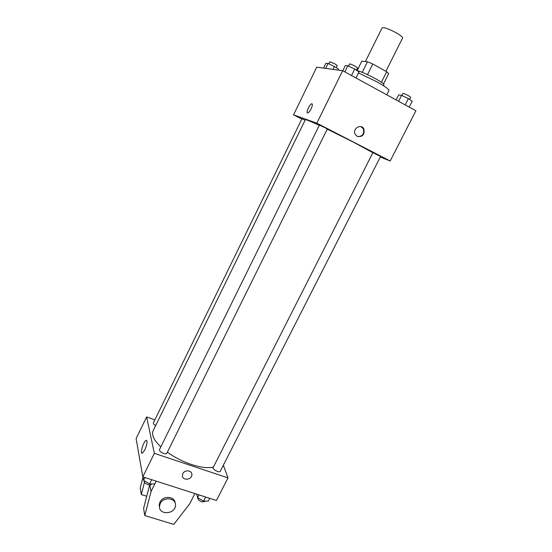 <?xml version="1.0" encoding="UTF-8"?>
<svg xmlns="http://www.w3.org/2000/svg" width="552" height="552" viewBox="0 0 552 552"><rect width="100%" height="100%" fill="white"/><g stroke="black" fill="none" stroke-linecap="round" stroke-linejoin="round"><path stroke-width="0.83" d="M385.903 71.318L402.56 38.095C402.732 37.17 400.759 35.48 396.626 33.023C388.877 28.849 384.033 27.138 382.101 27.897L365.403 61.562M357.109 70.656L361.788 61.217L367.487 61.762L372.779 63.997L386.676 71.753L388.705 73.595L383.502 83.952M362.229 72.353L367.487 61.762M381.404 82.269L386.676 71.753M367.494 74.63L372.779 63.997M357.261 70.759C362.705 71.429 385.6 83.483 383.909 84.766L383.447 85.698M386.773 94.827L388.953 90.5C389.043 89.286 384.951 86.353 376.678 81.724L358.517 72.961M301.813 119.066L293.547 114.823L316.724 67.165L342.654 70.704L415.897 110.752L390.188 160.977L380.273 157.072M293.547 114.823L316.834 123.179L342.654 70.704M311.121 108.799C309.969 111.049 308.899 112.415 307.906 112.905C305.387 114.022 309.217 104.521 311.563 103.831C312.742 103.79 312.598 105.446 311.121 108.799M372.862 152.697L353.197 142.05L327.246 129.133M319.284 125.373C310.376 121.254 305.732 119.349 305.353 119.653L153.111 430.808C151.351 434.859 153.918 440.227 160.818 446.906M316.834 123.179L390.188 160.977M305.104 120.17L301.965 118.756L153.373 422.956C153.18 423.701 153.939 424.591 155.657 425.606M324.659 127.54L319.422 125.097L159.452 449.687C159.335 451.005 160.722 452.254 163.599 453.427C165.317 453.958 166.393 453.903 166.821 453.275L327.295 129.03L324.659 127.54M372.89 152.642L380.583 156.464L220.255 471.298C219.53 473.167 212.071 469.276 213.155 467.585L372.89 152.642M357.185 136.392L355.102 134.157C352.273 128.471 361.394 123.255 363.913 129.113C364.741 134.757 362.498 137.179 357.185 136.392M360.932 126.629L363.409 128.954C364.389 134.026 362.416 136.551 357.496 136.544M307.574 112.96C305.718 112.967 309.451 104.425 311.57 103.831L312.046 103.824M213.431 467.04C208.09 468.358 200.742 467.503 191.392 464.48C182.719 461.527 174.701 457.435 167.339 452.219M154.898 419.837L146.625 416.953L154.36 453.351L227.997 477.887L223.353 465.212M144.845 449.894L142.402 453.157C139.566 454.565 143.465 441.193 146.107 440.372C147.667 440.889 147.246 444.063 144.845 449.894M154.36 453.351L142.802 476.838L136.102 438.598L146.625 416.953M142.802 476.838L216.432 500.491L227.997 477.887M182.843 473.651C184.699 469.448 192.082 470.214 191.882 474.575C192.172 480.033 182.153 481.02 182.388 475.493L182.843 473.651C184.699 469.441 192.082 470.214 191.882 474.575L191.882 474.575C192.172 480.033 182.153 481.02 182.388 475.493M144.465 482.324L141.319 494.544L146.742 496.241M194.897 493.571L189.75 503.748L173.797 524.4L144.79 515.568L143.596 508.351L149.661 485.008M159.493 507.046L159.19 504.963L159.928 502.134C162.881 495.413 174.811 496.11 175.143 502.969M144.79 515.568L151.062 491.522L156.202 481.144M160.211 503.562C163.351 496.455 176.005 497.78 175.508 505.114C175.812 514.216 158.838 515.63 159.48 506.398L160.211 503.562M141.319 494.544L140.222 487.933L143.03 477.038M149.84 485.015L151.062 491.522M396.143 99.946L398.723 94.854L401.594 95.386L408.39 98.601L412.213 101.23L409.218 107.102M398.599 101.292L401.594 95.386M405.189 104.894L408.39 98.601M409.618 99.443L410.716 97.29L408.508 95.689C405.485 94.102 403.615 93.357 402.912 93.454L401.863 95.517M342.764 70.759L345.352 65.502L347.829 65.791L354.715 69.034L359.021 71.946L356.012 78.011M344.827 71.891L347.829 65.791M351.5 75.541L354.715 69.034M356.419 70.187L357.517 67.965L355.005 66.136C352.01 64.563 350.196 63.839 349.547 63.963L348.491 66.102M323.562 68.096L325.935 63.239L328.074 63.487L334.45 66.502L338.583 69.228L338.162 70.09M325.68 68.386L328.074 63.487M333.035 69.393L334.45 66.502M336.175 67.641L337.21 65.536L334.774 63.811L329.792 61.796L328.799 63.825M196.643 494.137L197.63 497.6L203.536 501.154L208.325 501.023L209.698 498.332M197.63 497.6L199.003 494.896M203.536 501.154L205.634 497.028M205.075 501.112L204.833 501.575L201.935 501.837C199.037 500.65 197.657 499.332 197.795 497.876L197.864 497.738M143.002 476.907L143.603 480.323L149.571 483.931L154.822 483.911L156.195 481.144M143.603 480.323L144.976 477.535M149.571 483.931L151.669 479.688M151.648 483.925L151.414 484.394C150.951 485.098 149.861 485.194 148.143 484.697C145.273 483.552 143.927 482.269 144.093 480.84L144.175 480.668M363.409 128.954L363.913 129.113M146.107 440.372L146.846 440.627M159.48 506.398L159.19 504.963"/></g></svg>
